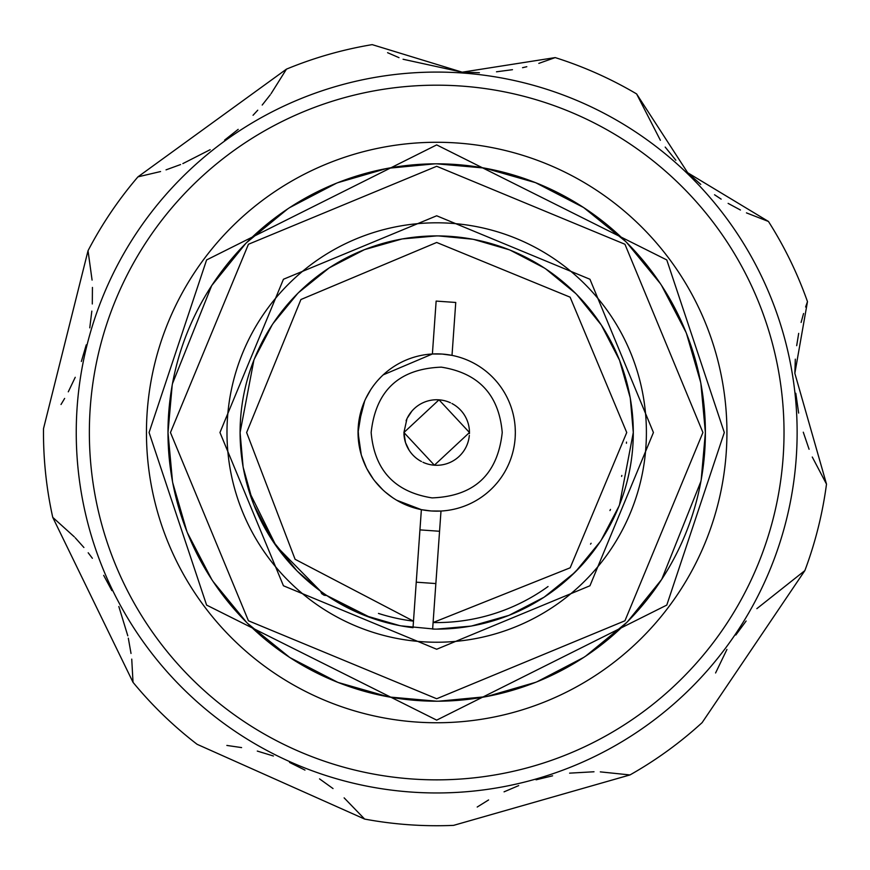 <?xml version="1.0" encoding="UTF-8"?>
<svg xmlns="http://www.w3.org/2000/svg" width="870" height="870" viewBox="0 0 870 870"><rect width="100%" height="100%" fill="white"/><g stroke="black" fill="none" stroke-linecap="round" stroke-linejoin="round"><path stroke-width="1.3" d="M387.574 52.689L399.004 57.659M403.071 59.247L462.198 72.188L372.186 44.631A393.207 393.207 0 0 0 286.469 69.132L137.949 176.849A393.207 393.207 0 0 0 88.033 250.712L43.5 428.692A393.207 393.207 0 0 0 52.744 517.356L133.023 682.319A393.207 393.207 0 0 0 197.109 744.307L364.639 819.072A393.207 393.207 0 0 0 453.574 825.369L629.967 774.942A393.207 393.207 0 0 0 702.144 722.6L804.859 570.6A393.207 393.207 0 0 0 826.5 484.111L794.843 373.317L807.48 301.64A393.207 393.207 0 0 0 768.46 221.469L687.681 172.728L636.601 93.916A393.207 393.207 0 0 0 555.19 57.594L462.198 72.188L479.392 72.699M364.639 819.072L344.128 797.866M333.025 788.557L319.54 778.878M304.978 770.091L289.547 762.424M273.397 755.997L257.292 751.071M241.599 747.591L226.863 745.438M133.023 682.319L131.74 659.123M131.022 653.457L128.325 638.199M127.792 635.785L118.831 606.51M111.893 590.621L103.671 575.353M92.372 558.279L88.185 552.765M83.901 547.491L75.222 537.78M74.309 536.833L52.744 517.356M61.009 404.496L64.641 398.427M68.284 391.815L75.244 377.297M81.367 361.452L86.25 344.857M89.773 327.838L91.828 311.101M92.296 303.967L92.437 287.426M92.079 280.086L88.033 250.712M137.949 176.849L160.569 171.542M166.04 169.857L180.579 164.55M182.863 163.603L210.148 149.694M224.59 140.113L238.195 129.358M253.05 115.275L257.759 110.185M262.196 105.052L270.255 94.819M271.027 93.753L286.469 69.132M784.022 432.52A347.337 347.337 0 0 1 436.686 779.857A347.337 347.337 0 0 1 89.36 432.52A347.337 347.337 0 0 1 436.686 85.184A347.337 347.337 0 0 1 784.022 432.52M726.928 432.52A290.243 290.243 0 0 0 436.686 142.278A290.243 290.243 0 0 0 146.454 432.52A290.243 290.243 0 0 0 436.686 722.752A290.243 290.243 0 0 0 726.928 432.52M378.461 613.426A190.051 190.051 0 0 0 413.489 621.147L413.022 627.694A196.609 196.609 0 0 1 240.087 432.52L243.078 466.657M243.219 467.462L253.105 502.86M253.996 505.155L271.777 539.563M272.332 540.4L296.637 570.492M297.671 571.536L320.497 591.121L276.127 545.979L249.146 491.506L276.127 545.979M326.815 595.558L327.555 596.048M329.11 597.07L363.127 614.84M364.323 615.318L399.515 625.573M400.918 625.845L434.761 629.108A196.609 196.609 0 0 0 436.686 629.119L470.909 626.117A196.609 196.609 0 0 0 471.627 625.998L508.863 615.394A196.609 196.609 0 0 0 509.059 615.318L543.989 597.266A196.609 196.609 0 0 0 544.272 597.07L574.668 572.58A196.609 196.609 0 0 0 575.712 571.536L600.224 541.651A196.609 196.609 0 0 0 601.246 540.107L619.016 506.079A196.609 196.609 0 0 0 619.494 504.883L633.295 432.52A196.609 196.609 0 0 1 432.629 629.075L433.097 622.539L570.176 567.795L626.737 432.52L570.111 297.17L436.686 242.469L300.922 299.519L246.634 432.52L295.093 559.29L413.489 621.147L421.374 509.657L396.709 500.239M797.127 432.52A360.441 360.441 0 0 1 436.686 792.961A360.441 360.441 0 0 1 76.245 432.52A360.441 360.441 0 0 1 436.686 72.079A360.441 360.441 0 0 1 797.127 432.52M795.8 393.273L798.649 413.076M803.282 432.194L809.078 449.257M812.275 457.022L826.5 484.111M172.488 481.414L167.997 432.52A268.689 268.689 0 0 1 436.686 163.821A268.689 268.689 0 0 1 705.385 432.52L701.198 479.772M700.894 481.414L661.755 579.289M661.581 579.55L627.694 621.495M626.683 622.518L585.673 656.121M583.726 657.415L536.975 681.797M535.594 682.341L486.993 696.457M485.58 696.729L438.534 701.209M436.686 701.209L389.379 697.011M388.227 696.805L337.962 682.417M337.788 682.341L289.928 657.589M289.656 657.415L247.711 623.518M246.699 622.518L213.085 581.508M211.791 579.55L187.42 532.81M186.865 531.418L172.749 482.828M700.894 383.626L705.385 432.52A268.689 268.689 0 0 1 436.686 701.209A268.689 268.689 0 0 1 167.997 432.52L172.184 385.258M702.927 432.52L624.943 620.778L436.686 698.751L248.439 620.778L170.455 432.52L248.439 244.263L436.686 166.279L624.943 244.263L702.927 432.52M219.958 432.52L283.435 279.259L436.686 215.782L589.947 279.259L653.424 432.52L589.947 585.771L436.686 649.248L283.435 585.771L219.958 432.52M646.399 432.52A209.713 209.713 0 0 0 436.686 222.807A209.713 209.713 0 0 0 226.983 432.52A209.713 209.713 0 0 0 436.686 642.234A209.713 209.713 0 0 0 646.399 432.52M515.203 437.001L515.334 432.52A78.637 78.637 0 0 1 436.686 511.158A78.637 78.637 0 0 1 358.048 432.52L362.127 407.53L358.048 432.52A78.637 78.637 0 0 1 436.686 353.872A78.637 78.637 0 0 1 515.334 432.52L515.181 427.659M358.092 435.011L359.343 446.756L358.103 429.519M392.566 497.618L385.464 492.181M382.735 489.734L374.883 481.132M373.219 478.946L366.966 468.897M366.379 467.734L361.496 455.554M361.246 454.716L358.048 432.52M421.374 509.657L431.139 510.962L440.992 511.038L433.097 622.539A190.051 190.051 0 0 0 468.049 619.962M572.895 574.298L565.25 581.269M564.162 582.204L560.737 585.042M561.835 584.151L566.838 579.877M569.872 577.136L582.182 564.75M585.129 561.433L594.047 550.384M594.417 549.894L579.67 567.468M253.888 360.147L240.087 432.52A196.609 196.609 0 0 1 436.686 235.911A196.609 196.609 0 0 1 633.295 432.52L630.304 398.373M371.012 617.83L326.826 595.558L324.086 595.221L321.704 593.655L320.497 591.111M439.557 531.265L419.949 529.884M435.848 583.563L416.241 582.182M432.064 497.89C394.73 491.974 374.426 470.181 371.153 432.52C375.742 390.543 399.134 368.76 441.318 367.151C478.652 373.067 498.956 394.849 502.229 432.52C497.64 474.487 474.248 496.281 432.064 497.89M411.923 411.053L407.258 418.111L411.934 411.053M406.953 418.753L403.919 432.52L405.496 442.558L403.919 432.52L406.953 418.753M405.529 442.645L409.15 450.279L405.55 442.71A32.766 32.766 0 0 0 411.836 453.868M469.441 433.619A32.766 32.766 0 0 0 469.463 432.52L434.38 465.2L403.919 432.52L439.002 399.83L469.463 432.52A32.766 32.766 0 0 0 467.886 422.483M467.832 422.331A32.766 32.766 0 0 0 461.546 411.162M461.252 410.836A32.766 32.766 0 0 0 451.921 403.506M450.453 402.777A32.766 32.766 0 0 0 415.36 407.649M415.012 407.954A32.766 32.766 0 0 0 407.247 418.144M406.986 418.677A32.766 32.766 0 0 0 406.094 420.775M403.952 433.804A32.766 32.766 0 0 0 405.496 442.558M412.119 454.205A32.766 32.766 0 0 0 421.461 461.535M422.929 462.253A32.766 32.766 0 0 0 458.022 457.392M458.37 457.087A32.766 32.766 0 0 0 466.135 446.897M466.385 446.364A32.766 32.766 0 0 0 469.321 435.446M432.39 353.992L442.243 354.068L452.008 355.384L455.749 302.466L436.142 301.085L432.39 353.992L383.213 374.85M358.364 425.517L364.682 400.907M365.781 398.514L370.609 389.88M378.015 380.157L380.734 377.265M630.163 397.568L619.57 360.343M619.494 360.147L601.431 325.217M601.246 324.934L576.745 294.538M575.712 293.494L545.827 268.982M544.272 267.96L510.255 250.19M509.059 249.723L473.867 239.457M472.464 239.196L438.61 235.922M436.686 235.911L402.473 238.913M401.755 239.043L364.519 249.636M364.323 249.723L329.393 267.775M329.11 267.96L298.714 292.461M297.671 293.494L273.158 323.39M272.136 324.934L254.366 358.951M172.488 383.626L211.627 285.751M211.791 285.49L245.688 243.535M246.699 242.523L287.709 208.909M289.656 207.625L336.407 183.244M337.788 182.689L386.389 168.573M387.803 168.312L434.837 163.832M436.686 163.821L484.003 168.019M485.155 168.236L535.42 182.624M535.594 182.689L583.455 207.451M583.726 207.625L625.671 241.512M626.683 242.523L660.297 283.533M661.581 285.49L685.962 332.231M686.517 333.612L700.633 382.213M629.967 774.942L600.311 771.875M594.003 771.766L569.6 773.147M552.602 775.812L536.05 779.814M518.683 785.61L504.056 791.841M488.581 799.954L477.206 807.034M804.859 570.6L756.856 608.652M746.123 621.017L735.835 635.002M726.939 649.444L715.586 672.967M807.48 301.64L805.62 306.979M803.554 313.515L801.107 322.444M798.682 333.373L796.681 345.673M795.321 359.169L794.843 373.317M636.601 93.916L660.373 140.277M665.202 147.073L675.838 160.254M687.909 172.945L700.763 184.386M714.542 194.76L721.154 199.132M728.114 203.373L740.424 210.007M746.46 212.878L768.46 221.469M496.487 71.797L512.473 69.687M522.555 67.697L526.807 66.707M538.813 63.39L555.19 57.594M468.712 619.853A190.051 190.051 0 0 0 548.046 586.532M590.512 544.131A190.051 190.051 0 0 0 591.121 543.282M609.979 510.549A190.051 190.051 0 0 0 610.479 509.428M621.604 476.401A190.051 190.051 0 0 0 621.832 475.455M626.433 443.254A190.051 190.051 0 0 0 626.498 442.101M633.295 432.52A196.609 196.609 0 0 1 629.75 469.691M149.075 432.52L206.592 259.945L436.686 144.898L666.79 259.945L724.308 432.52L666.79 605.085L436.686 720.132L206.592 605.085L149.075 432.52M325.358 594.558L325.293 595.45"/></g></svg>
